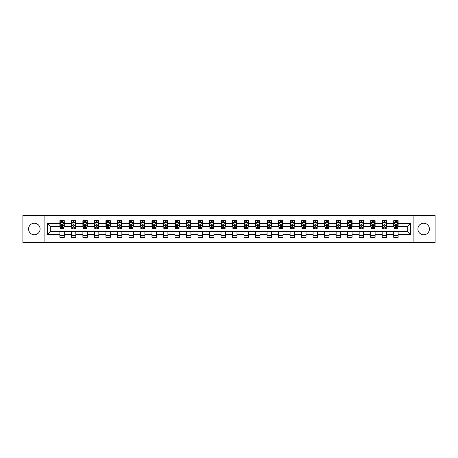 <?xml version="1.0" encoding="UTF-8"?>
<svg xmlns="http://www.w3.org/2000/svg" width="458" height="458" viewBox="0 0 458 458"><rect width="100%" height="100%" fill="white"/><g stroke="black" fill="none" stroke-linecap="round" stroke-linejoin="round"><path stroke-width="0.69" d="M423.661 223.246A5.754 5.754 0 0 0 417.908 229A5.754 5.754 0 0 0 423.661 234.754A5.754 5.754 0 0 0 429.421 229A5.754 5.754 0 0 0 423.661 223.246M34.339 223.246A5.754 5.754 0 0 0 28.579 229A5.754 5.754 0 0 0 34.339 234.754A5.754 5.754 0 0 0 40.092 229A5.754 5.754 0 0 0 34.339 223.246M413.11 242.654L435.1 242.654L435.1 215.346L413.11 215.346L413.11 242.654L44.89 242.654L44.89 215.346L22.9 215.346L22.9 242.654L44.89 242.654M413.11 215.346L44.89 215.346M398.128 223.389L398.128 220.699L393.703 220.699L393.703 223.389L386.621 223.389L386.621 220.699L382.19 220.699L382.19 223.389L375.108 223.389L375.108 220.699L370.682 220.699L370.682 223.389L363.595 223.389L363.595 220.699L359.169 220.699L359.169 223.389L352.082 223.389L352.082 220.699L347.656 220.699L347.656 223.389L340.575 223.389L340.575 220.699L336.143 220.699L336.143 223.389L329.062 223.389L329.062 220.699L324.636 220.699L324.636 223.389L317.549 223.389L317.549 220.699L313.123 220.699L313.123 223.389L306.036 223.389L306.036 220.699L301.61 220.699L301.61 223.389L294.528 223.389L294.528 220.699L290.097 220.699L290.097 223.389L283.015 223.389L283.015 220.699L278.59 220.699L278.59 223.389L271.502 223.389L271.502 220.699L267.077 220.699L267.077 223.389L259.995 223.389L259.995 220.699L255.564 220.699L255.564 223.389L248.482 223.389L248.482 220.699L244.051 220.699L244.051 223.389L236.969 223.389L236.969 220.699L232.544 220.699L232.544 223.389L225.456 223.389L225.456 220.699L221.031 220.699L221.031 223.389L213.949 223.389L213.949 220.699L209.518 220.699L209.518 223.389L202.436 223.389L202.436 220.699L198.005 220.699L198.005 223.389L190.923 223.389L190.923 220.699L186.498 220.699L186.498 223.389L179.41 223.389L179.41 220.699L174.985 220.699L174.985 223.389L167.903 223.389L167.903 220.699L163.472 220.699L163.472 223.389L156.39 223.389L156.39 220.699L151.964 220.699L151.964 223.389L144.877 223.389L144.877 220.699L140.451 220.699L140.451 223.389L133.364 223.389L133.364 220.699L128.938 220.699L128.938 223.389L121.857 223.389L121.857 220.699L117.425 220.699L117.425 223.389L110.344 223.389L110.344 220.699L105.918 220.699L105.918 223.389L98.831 223.389L98.831 220.699L94.405 220.699L94.405 223.389L87.318 223.389L87.318 220.699L82.892 220.699L82.892 223.389L75.81 223.389L75.81 220.699L71.379 220.699L71.379 223.389L64.297 223.389L64.297 220.699L59.872 220.699L59.872 223.389L47.323 223.389L47.323 234.611L50.277 231.656L59.872 231.656L59.872 237.301L64.297 237.301L64.297 231.656L71.379 231.656L71.379 237.301L75.81 237.301L75.81 231.656L82.892 231.656L82.892 237.301L87.318 237.301L87.318 231.656L94.405 231.656L94.405 237.301L98.831 237.301L98.831 231.656L105.918 231.656L105.918 237.301L110.344 237.301L110.344 231.656L117.425 231.656L117.425 237.301L121.857 237.301L121.857 231.656L128.938 231.656L128.938 237.301L133.364 237.301L133.364 231.656L140.451 231.656L140.451 237.301L144.877 237.301L144.877 231.656L151.964 231.656L151.964 237.301L156.39 237.301L156.39 231.656L163.472 231.656L163.472 237.301L167.903 237.301L167.903 231.656L174.985 231.656L174.985 237.301L179.41 237.301L179.41 231.656L186.498 231.656L186.498 237.301L190.923 237.301L190.923 231.656L198.005 231.656L198.005 237.301L202.436 237.301L202.436 231.656L209.518 231.656L209.518 237.301L213.949 237.301L213.949 231.656L221.031 231.656L221.031 237.301L225.456 237.301L225.456 231.656L232.544 231.656L232.544 237.301L236.969 237.301L236.969 231.656L244.051 231.656L244.051 237.301L248.482 237.301L248.482 231.656L255.564 231.656L255.564 237.301L259.995 237.301L259.995 231.656L267.077 231.656L267.077 237.301L271.502 237.301L271.502 231.656L278.59 231.656L278.59 237.301L283.015 237.301L283.015 231.656L290.097 231.656L290.097 237.301L294.528 237.301L294.528 231.656L301.61 231.656L301.61 237.301L306.036 237.301L306.036 231.656L313.123 231.656L313.123 237.301L317.549 237.301L317.549 231.656L324.636 231.656L324.636 237.301L329.062 237.301L329.062 231.656L336.143 231.656L336.143 237.301L340.575 237.301L340.575 231.656L347.656 231.656L347.656 237.301L352.082 237.301L352.082 231.656L359.169 231.656L359.169 237.301L363.595 237.301L363.595 231.656L370.682 231.656L370.682 237.301L375.108 237.301L375.108 231.656L382.19 231.656L382.19 237.301L386.621 237.301L386.621 231.656L393.703 231.656L393.703 237.301L398.128 237.301L398.128 231.656L407.723 231.656L407.723 226.344L398.128 226.344L398.128 223.389L410.677 223.389L410.677 234.611L398.128 234.611M393.703 234.611L386.621 234.611M382.19 234.611L375.108 234.611M370.682 234.611L363.595 234.611M359.169 234.611L352.082 234.611M347.656 234.611L340.575 234.611M336.143 234.611L329.062 234.611M324.636 234.611L317.549 234.611M313.123 234.611L306.036 234.611M301.61 234.611L294.528 234.611M290.097 234.611L283.015 234.611M278.59 234.611L271.502 234.611M267.077 234.611L259.995 234.611M255.564 234.611L248.482 234.611M244.051 234.611L236.969 234.611M232.544 234.611L225.456 234.611M221.031 234.611L213.949 234.611M209.518 234.611L202.436 234.611M198.005 234.611L190.923 234.611M186.498 234.611L179.41 234.611M174.985 234.611L167.903 234.611M163.472 234.611L156.39 234.611M151.964 234.611L144.877 234.611M140.451 234.611L133.364 234.611M128.938 234.611L121.857 234.611M117.425 234.611L110.344 234.611M105.918 234.611L98.831 234.611M94.405 234.611L87.318 234.611M82.892 234.611L75.81 234.611M71.379 234.611L64.297 234.611M59.872 234.611L47.323 234.611M393.703 223.389L393.703 226.344L386.621 226.344L386.621 223.389M382.19 223.389L382.19 226.344L375.108 226.344L375.108 223.389M370.682 223.389L370.682 226.344L363.595 226.344L363.595 223.389M359.169 223.389L359.169 226.344L352.082 226.344L352.082 223.389M347.656 223.389L347.656 226.344L340.575 226.344L340.575 223.389M336.143 223.389L336.143 226.344L329.062 226.344L329.062 223.389M324.636 223.389L324.636 226.344L317.549 226.344L317.549 223.389M313.123 223.389L313.123 226.344L306.036 226.344L306.036 223.389M301.61 223.389L301.61 226.344L294.528 226.344L294.528 223.389M290.097 223.389L290.097 226.344L283.015 226.344L283.015 223.389M278.59 223.389L278.59 226.344L271.502 226.344L271.502 223.389M267.077 223.389L267.077 226.344L259.995 226.344L259.995 223.389M255.564 223.389L255.564 226.344L248.482 226.344L248.482 223.389M244.051 223.389L244.051 226.344L236.969 226.344L236.969 223.389M232.544 223.389L232.544 226.344L225.456 226.344L225.456 223.389M221.031 223.389L221.031 226.344L213.949 226.344L213.949 223.389M209.518 223.389L209.518 226.344L202.436 226.344L202.436 223.389M198.005 223.389L198.005 226.344L190.923 226.344L190.923 223.389M186.498 223.389L186.498 226.344L179.41 226.344L179.41 223.389M174.985 223.389L174.985 226.344L167.903 226.344L167.903 223.389M163.472 223.389L163.472 226.344L156.39 226.344L156.39 223.389M151.964 223.389L151.964 226.344L144.877 226.344L144.877 223.389M140.451 223.389L140.451 226.344L133.364 226.344L133.364 223.389M128.938 223.389L128.938 226.344L121.857 226.344L121.857 223.389M117.425 223.389L117.425 226.344L110.344 226.344L110.344 223.389M105.918 223.389L105.918 226.344L98.831 226.344L98.831 223.389M94.405 223.389L94.405 226.344L87.318 226.344L87.318 223.389M82.892 223.389L82.892 226.344L75.81 226.344L75.81 223.389M71.379 223.389L71.379 226.344L64.297 226.344L64.297 223.389M59.872 223.389L59.872 226.344L50.277 226.344L47.323 223.389M50.277 226.344L50.277 231.656M410.677 234.611L407.723 231.656M407.723 226.344L410.677 223.389M59.872 222.542L60.238 222.542M61.641 222.542L62.528 222.542M63.925 222.542L64.297 222.542M59.872 226.269L60.238 226.269M61.641 226.269L62.528 226.269M63.925 226.269L64.297 226.269M59.872 231.731L64.297 231.731M59.872 235.458L64.297 235.458M71.379 231.731L75.81 231.731M71.379 235.458L75.81 235.458M71.379 222.542L71.751 222.542M73.154 222.542L74.036 222.542M75.438 222.542L75.81 222.542M71.379 226.269L71.751 226.269M73.154 226.269L74.036 226.269M75.438 226.269L75.81 226.269M82.892 231.731L87.318 231.731M82.892 235.458L87.318 235.458M82.892 222.542L83.264 222.542M84.661 222.542L85.549 222.542M86.951 222.542L87.318 222.542M82.892 226.269L83.264 226.269M84.661 226.269L85.549 226.269M86.951 226.269L87.318 226.269M94.405 231.731L98.831 231.731M94.405 235.458L98.831 235.458M94.405 222.542L94.772 222.542M96.174 222.542L97.062 222.542M98.464 222.542L98.831 222.542M94.405 226.269L94.772 226.269M96.174 226.269L97.062 226.269M98.464 226.269L98.831 226.269M105.918 231.731L110.344 231.731M105.918 235.458L110.344 235.458M105.918 222.542L106.285 222.542M107.687 222.542L108.575 222.542M109.972 222.542L110.344 222.542M105.918 226.269L106.285 226.269M107.687 226.269L108.575 226.269M109.972 226.269L110.344 226.269M117.425 231.731L121.857 231.731M117.425 235.458L121.857 235.458M117.425 222.542L117.798 222.542M119.2 222.542L120.082 222.542M121.484 222.542L121.857 222.542M117.425 226.269L117.798 226.269M119.2 226.269L120.082 226.269M121.484 226.269L121.857 226.269M128.938 231.731L133.364 231.731M128.938 235.458L133.364 235.458M128.938 222.542L129.305 222.542M130.707 222.542L131.595 222.542M132.997 222.542L133.364 222.542M128.938 226.269L129.305 226.269M130.707 226.269L131.595 226.269M132.997 226.269L133.364 226.269M140.451 231.731L144.877 231.731M140.451 235.458L144.877 235.458M140.451 222.542L140.818 222.542M142.22 222.542L143.108 222.542M144.51 222.542L144.877 222.542M140.451 226.269L140.818 226.269M142.22 226.269L143.108 226.269M144.51 226.269L144.877 226.269M151.964 231.731L156.39 231.731M151.964 235.458L156.39 235.458M151.964 222.542L152.331 222.542M153.733 222.542L154.621 222.542M156.018 222.542L156.39 222.542M151.964 226.269L152.331 226.269M153.733 226.269L154.621 226.269M156.018 226.269L156.39 226.269M163.472 231.731L167.903 231.731M163.472 235.458L167.903 235.458M163.472 222.542L163.844 222.542M165.246 222.542L166.128 222.542M167.531 222.542L167.903 222.542M163.472 226.269L163.844 226.269M165.246 226.269L166.128 226.269M167.531 226.269L167.903 226.269M174.985 231.731L179.41 231.731M174.985 235.458L179.41 235.458M174.985 222.542L175.351 222.542M176.754 222.542L177.641 222.542M179.044 222.542L179.41 222.542M174.985 226.269L175.351 226.269M176.754 226.269L177.641 226.269M179.044 226.269L179.41 226.269M186.498 231.731L190.923 231.731M186.498 235.458L190.923 235.458M186.498 222.542L186.864 222.542M188.267 222.542L189.154 222.542M190.557 222.542L190.923 222.542M186.498 226.269L186.864 226.269M188.267 226.269L189.154 226.269M190.557 226.269L190.923 226.269M198.005 231.731L202.436 231.731M198.005 235.458L202.436 235.458M198.005 222.542L198.377 222.542M199.78 222.542L200.661 222.542M202.064 222.542L202.436 222.542M198.005 226.269L198.377 226.269M199.78 226.269L200.661 226.269M202.064 226.269L202.436 226.269M209.518 231.731L213.949 231.731M209.518 235.458L213.949 235.458M209.518 222.542L209.89 222.542M211.293 222.542L212.174 222.542M213.577 222.542L213.949 222.542M209.518 226.269L209.89 226.269M211.293 226.269L212.174 226.269M213.577 226.269L213.949 226.269M221.031 231.731L225.456 231.731M221.031 235.458L225.456 235.458M221.031 222.542L221.397 222.542M222.8 222.542L223.687 222.542M225.09 222.542L225.456 222.542M221.031 226.269L221.397 226.269M222.8 226.269L223.687 226.269M225.09 226.269L225.456 226.269M232.544 231.731L236.969 231.731M232.544 235.458L236.969 235.458M232.544 222.542L232.91 222.542M234.313 222.542L235.2 222.542M236.603 222.542L236.969 222.542M232.544 226.269L232.91 226.269M234.313 226.269L235.2 226.269M236.603 226.269L236.969 226.269M244.051 231.731L248.482 231.731M244.051 235.458L248.482 235.458M244.051 222.542L244.423 222.542M245.826 222.542L246.707 222.542M248.11 222.542L248.482 222.542M244.051 226.269L244.423 226.269M245.826 226.269L246.707 226.269M248.11 226.269L248.482 226.269M255.564 231.731L259.995 231.731M255.564 235.458L259.995 235.458M255.564 222.542L255.936 222.542M257.339 222.542L258.22 222.542M259.623 222.542L259.995 222.542M255.564 226.269L255.936 226.269M257.339 226.269L258.22 226.269M259.623 226.269L259.995 226.269M267.077 231.731L271.502 231.731M267.077 235.458L271.502 235.458M267.077 222.542L267.443 222.542M268.846 222.542L269.733 222.542M271.136 222.542L271.502 222.542M267.077 226.269L267.443 226.269M268.846 226.269L269.733 226.269M271.136 226.269L271.502 226.269M278.59 231.731L283.015 231.731M278.59 235.458L283.015 235.458M278.59 222.542L278.956 222.542M280.359 222.542L281.246 222.542M282.649 222.542L283.015 222.542M278.59 226.269L278.956 226.269M280.359 226.269L281.246 226.269M282.649 226.269L283.015 226.269M290.097 231.731L294.528 231.731M290.097 235.458L294.528 235.458M290.097 222.542L290.469 222.542M291.872 222.542L292.754 222.542M294.156 222.542L294.528 222.542M290.097 226.269L290.469 226.269M291.872 226.269L292.754 226.269M294.156 226.269L294.528 226.269M301.61 231.731L306.036 231.731M301.61 235.458L306.036 235.458M301.61 222.542L301.982 222.542M303.379 222.542L304.267 222.542M305.669 222.542L306.036 222.542M301.61 226.269L301.982 226.269M303.379 226.269L304.267 226.269M305.669 226.269L306.036 226.269M313.123 231.731L317.549 231.731M313.123 235.458L317.549 235.458M313.123 222.542L313.49 222.542M314.892 222.542L315.78 222.542M317.182 222.542L317.549 222.542M313.123 226.269L313.49 226.269M314.892 226.269L315.78 226.269M317.182 226.269L317.549 226.269M324.636 231.731L329.062 231.731M324.636 235.458L329.062 235.458M324.636 222.542L325.003 222.542M326.405 222.542L327.293 222.542M328.695 222.542L329.062 222.542M324.636 226.269L325.003 226.269M326.405 226.269L327.293 226.269M328.695 226.269L329.062 226.269M336.143 231.731L340.575 231.731M336.143 235.458L340.575 235.458M336.143 222.542L336.515 222.542M337.918 222.542L338.8 222.542M340.202 222.542L340.575 222.542M336.143 226.269L336.515 226.269M337.918 226.269L338.8 226.269M340.202 226.269L340.575 226.269M347.656 231.731L352.082 231.731M347.656 235.458L352.082 235.458M347.656 222.542L348.028 222.542M349.425 222.542L350.313 222.542M351.715 222.542L352.082 222.542M347.656 226.269L348.028 226.269M349.425 226.269L350.313 226.269M351.715 226.269L352.082 226.269M359.169 231.731L363.595 231.731M359.169 235.458L363.595 235.458M359.169 222.542L359.536 222.542M360.938 222.542L361.826 222.542M363.228 222.542L363.595 222.542M359.169 226.269L359.536 226.269M360.938 226.269L361.826 226.269M363.228 226.269L363.595 226.269M370.682 231.731L375.108 231.731M370.682 235.458L375.108 235.458M370.682 222.542L371.049 222.542M372.451 222.542L373.339 222.542M374.736 222.542L375.108 222.542M370.682 226.269L371.049 226.269M372.451 226.269L373.339 226.269M374.736 226.269L375.108 226.269M382.19 231.731L386.621 231.731M382.19 235.458L386.621 235.458M382.19 222.542L382.562 222.542M383.964 222.542L384.846 222.542M386.249 222.542L386.621 222.542M382.19 226.269L382.562 226.269M383.964 226.269L384.846 226.269M386.249 226.269L386.621 226.269M393.703 231.731L398.128 231.731M393.703 235.458L398.128 235.458M393.703 222.542L394.075 222.542M395.472 222.542L396.359 222.542M397.762 222.542L398.128 222.542M393.703 226.269L394.075 226.269M395.472 226.269L396.359 226.269M397.762 226.269L398.128 226.269M62.528 221.661L61.641 221.661M63.925 227.632L62.528 227.632L62.528 228.559L63.925 228.559L63.925 224.054L63.193 222.582L60.977 222.582L60.238 224.054L60.238 228.559L61.641 228.559L61.641 227.632L60.238 227.632M60.238 224.054L60.238 220.699M63.925 224.054L63.925 220.699M61.641 222.582L61.641 220.699M62.528 220.699L62.528 222.582M62.528 227.632L62.528 224.609L61.641 224.609L61.641 227.632M74.036 221.661L73.154 221.661M75.438 227.632L74.036 227.632L74.036 228.559L75.438 228.559L75.438 224.054L74.7 222.582L72.49 222.582L71.751 224.054L71.751 228.559L73.154 228.559L73.154 227.632L71.751 227.632M71.751 224.054L71.751 220.699M75.438 224.054L75.438 220.699M73.154 222.582L73.154 220.699M74.036 220.699L74.036 222.582M74.036 227.632L74.036 224.609L73.154 224.609L73.154 227.632M85.549 221.661L84.661 221.661M86.951 227.632L85.549 227.632L85.549 228.559L86.951 228.559L86.951 224.054L86.213 222.582L83.997 222.582L83.264 224.054L83.264 228.559L84.661 228.559L84.661 227.632L83.264 227.632M83.264 224.054L83.264 220.699M86.951 224.054L86.951 220.699M84.661 222.582L84.661 220.699M85.549 220.699L85.549 222.582M85.549 227.632L85.549 224.609L84.661 224.609L84.661 227.632M97.062 221.661L96.174 221.661M98.464 227.632L97.062 227.632L97.062 228.559L98.464 228.559L98.464 224.054L97.726 222.582L95.51 222.582L94.772 224.054L94.772 228.559L96.174 228.559L96.174 227.632L94.772 227.632M94.772 224.054L94.772 220.699M98.464 224.054L98.464 220.699M96.174 222.582L96.174 220.699M97.062 220.699L97.062 222.582M97.062 227.632L97.062 224.609L96.174 224.609L96.174 227.632M108.575 221.661L107.687 221.661M109.972 227.632L108.575 227.632L108.575 228.559L109.972 228.559L109.972 224.054L109.239 222.582L107.023 222.582L106.285 224.054L106.285 228.559L107.687 228.559L107.687 227.632L106.285 227.632M106.285 224.054L106.285 220.699M109.972 224.054L109.972 220.699M107.687 222.582L107.687 220.699M108.575 220.699L108.575 222.582M108.575 227.632L108.575 224.609L107.687 224.609L107.687 227.632M120.082 221.661L119.2 221.661M121.484 227.632L120.082 227.632L120.082 228.559L121.484 228.559L121.484 224.054L120.746 222.582L118.536 222.582L117.798 224.054L117.798 228.559L119.2 228.559L119.2 227.632L117.798 227.632M117.798 224.054L117.798 220.699M121.484 224.054L121.484 220.699M119.2 222.582L119.2 220.699M120.082 220.699L120.082 222.582M120.082 227.632L120.082 224.609L119.2 224.609L119.2 227.632M131.595 221.661L130.707 221.661M132.997 227.632L131.595 227.632L131.595 228.559L132.997 228.559L132.997 224.054L132.259 222.582L130.043 222.582L129.305 224.054L129.305 228.559L130.707 228.559L130.707 227.632L129.305 227.632M129.305 224.054L129.305 220.699M132.997 224.054L132.997 220.699M130.707 222.582L130.707 220.699M131.595 220.699L131.595 222.582M131.595 227.632L131.595 224.609L130.707 224.609L130.707 227.632M143.108 221.661L142.22 221.661M144.51 227.632L143.108 227.632L143.108 228.559L144.51 228.559L144.51 224.054L143.772 222.582L141.556 222.582L140.818 224.054L140.818 228.559L142.22 228.559L142.22 227.632L140.818 227.632M140.818 224.054L140.818 220.699M144.51 224.054L144.51 220.699M142.22 222.582L142.22 220.699M143.108 220.699L143.108 222.582M143.108 227.632L143.108 224.609L142.22 224.609L142.22 227.632M154.621 221.661L153.733 221.661M156.018 227.632L154.621 227.632L154.621 228.559L156.018 228.559L156.018 224.054L155.285 222.582L153.069 222.582L152.331 224.054L152.331 228.559L153.733 228.559L153.733 227.632L152.331 227.632M152.331 224.054L152.331 220.699M156.018 224.054L156.018 220.699M153.733 222.582L153.733 220.699M154.621 220.699L154.621 222.582M154.621 227.632L154.621 224.609L153.733 224.609L153.733 227.632M166.128 221.661L165.246 221.661M167.531 227.632L166.128 227.632L166.128 228.559L167.531 228.559L167.531 224.054L166.792 222.582L164.582 222.582L163.844 224.054L163.844 228.559L165.246 228.559L165.246 227.632L163.844 227.632M163.844 224.054L163.844 220.699M167.531 224.054L167.531 220.699M165.246 222.582L165.246 220.699M166.128 220.699L166.128 222.582M166.128 227.632L166.128 224.609L165.246 224.609L165.246 227.632M177.641 221.661L176.754 221.661M179.044 227.632L177.641 227.632L177.641 228.559L179.044 228.559L179.044 224.054L178.305 222.582L176.09 222.582L175.351 224.054L175.351 228.559L176.754 228.559L176.754 227.632L175.351 227.632M175.351 224.054L175.351 220.699M179.044 224.054L179.044 220.699M176.754 222.582L176.754 220.699M177.641 220.699L177.641 222.582M177.641 227.632L177.641 224.609L176.754 224.609L176.754 227.632M189.154 221.661L188.267 221.661M190.557 227.632L189.154 227.632L189.154 228.559L190.557 228.559L190.557 224.054L189.818 222.582L187.603 222.582L186.864 224.054L186.864 228.559L188.267 228.559L188.267 227.632L186.864 227.632M186.864 224.054L186.864 220.699M190.557 224.054L190.557 220.699M188.267 222.582L188.267 220.699M189.154 220.699L189.154 222.582M189.154 227.632L189.154 224.609L188.267 224.609L188.267 227.632M200.661 221.661L199.78 221.661M202.064 227.632L200.661 227.632L200.661 228.559L202.064 228.559L202.064 224.054L201.325 222.582L199.115 222.582L198.377 224.054L198.377 228.559L199.78 228.559L199.78 227.632L198.377 227.632M198.377 224.054L198.377 220.699M202.064 224.054L202.064 220.699M199.78 222.582L199.78 220.699M200.661 220.699L200.661 222.582M200.661 227.632L200.661 224.609L199.78 224.609L199.78 227.632M212.174 221.661L211.293 221.661M213.577 227.632L212.174 227.632L212.174 228.559L213.577 228.559L213.577 224.054L212.838 222.582L210.628 222.582L209.89 224.054L209.89 228.559L211.293 228.559L211.293 227.632L209.89 227.632M209.89 224.054L209.89 220.699M213.577 224.054L213.577 220.699M211.293 222.582L211.293 220.699M212.174 220.699L212.174 222.582M212.174 227.632L212.174 224.609L211.293 224.609L211.293 227.632M223.687 221.661L222.8 221.661M225.09 227.632L223.687 227.632L223.687 228.559L225.09 228.559L225.09 224.054L224.351 222.582L222.136 222.582L221.397 224.054L221.397 228.559L222.8 228.559L222.8 227.632L221.397 227.632M221.397 224.054L221.397 220.699M225.09 224.054L225.09 220.699M222.8 222.582L222.8 220.699M223.687 220.699L223.687 222.582M223.687 227.632L223.687 224.609L222.8 224.609L222.8 227.632M235.2 221.661L234.313 221.661M236.603 227.632L235.2 227.632L235.2 228.559L236.603 228.559L236.603 224.054L235.864 222.582L233.649 222.582L232.91 224.054L232.91 228.559L234.313 228.559L234.313 227.632L232.91 227.632M232.91 224.054L232.91 220.699M236.603 224.054L236.603 220.699M234.313 222.582L234.313 220.699M235.2 220.699L235.2 222.582M235.2 227.632L235.2 224.609L234.313 224.609L234.313 227.632M246.707 221.661L245.826 221.661M248.11 227.632L246.707 227.632L246.707 228.559L248.11 228.559L248.11 224.054L247.372 222.582L245.162 222.582L244.423 224.054L244.423 228.559L245.826 228.559L245.826 227.632L244.423 227.632M244.423 224.054L244.423 220.699M248.11 224.054L248.11 220.699M245.826 222.582L245.826 220.699M246.707 220.699L246.707 222.582M246.707 227.632L246.707 224.609L245.826 224.609L245.826 227.632M258.22 221.661L257.339 221.661M259.623 227.632L258.22 227.632L258.22 228.559L259.623 228.559L259.623 224.054L258.885 222.582L256.675 222.582L255.936 224.054L255.936 228.559L257.339 228.559L257.339 227.632L255.936 227.632M255.936 224.054L255.936 220.699M259.623 224.054L259.623 220.699M257.339 222.582L257.339 220.699M258.22 220.699L258.22 222.582M258.22 227.632L258.22 224.609L257.339 224.609L257.339 227.632M269.733 221.661L268.846 221.661M271.136 227.632L269.733 227.632L269.733 228.559L271.136 228.559L271.136 224.054L270.397 222.582L268.182 222.582L267.443 224.054L267.443 228.559L268.846 228.559L268.846 227.632L267.443 227.632M267.443 224.054L267.443 220.699M271.136 224.054L271.136 220.699M268.846 222.582L268.846 220.699M269.733 220.699L269.733 222.582M269.733 227.632L269.733 224.609L268.846 224.609L268.846 227.632M281.246 221.661L280.359 221.661M282.649 227.632L281.246 227.632L281.246 228.559L282.649 228.559L282.649 224.054L281.91 222.582L279.695 222.582L278.956 224.054L278.956 228.559L280.359 228.559L280.359 227.632L278.956 227.632M278.956 224.054L278.956 220.699M282.649 224.054L282.649 220.699M280.359 222.582L280.359 220.699M281.246 220.699L281.246 222.582M281.246 227.632L281.246 224.609L280.359 224.609L280.359 227.632M292.754 221.661L291.872 221.661M294.156 227.632L292.754 227.632L292.754 228.559L294.156 228.559L294.156 224.054L293.418 222.582L291.208 222.582L290.469 224.054L290.469 228.559L291.872 228.559L291.872 227.632L290.469 227.632M290.469 224.054L290.469 220.699M294.156 224.054L294.156 220.699M291.872 222.582L291.872 220.699M292.754 220.699L292.754 222.582M292.754 227.632L292.754 224.609L291.872 224.609L291.872 227.632M304.267 221.661L303.379 221.661M305.669 227.632L304.267 227.632L304.267 228.559L305.669 228.559L305.669 224.054L304.931 222.582L302.715 222.582L301.982 224.054L301.982 228.559L303.379 228.559L303.379 227.632L301.982 227.632M301.982 224.054L301.982 220.699M305.669 224.054L305.669 220.699M303.379 222.582L303.379 220.699M304.267 220.699L304.267 222.582M304.267 227.632L304.267 224.609L303.379 224.609L303.379 227.632M315.78 221.661L314.892 221.661M317.182 227.632L315.78 227.632L315.78 228.559L317.182 228.559L317.182 224.054L316.444 222.582L314.228 222.582L313.49 224.054L313.49 228.559L314.892 228.559L314.892 227.632L313.49 227.632M313.49 224.054L313.49 220.699M317.182 224.054L317.182 220.699M314.892 222.582L314.892 220.699M315.78 220.699L315.78 222.582M315.78 227.632L315.78 224.609L314.892 224.609L314.892 227.632M327.293 221.661L326.405 221.661M328.695 227.632L327.293 227.632L327.293 228.559L328.695 228.559L328.695 224.054L327.957 222.582L325.741 222.582L325.003 224.054L325.003 228.559L326.405 228.559L326.405 227.632L325.003 227.632M325.003 224.054L325.003 220.699M328.695 224.054L328.695 220.699M326.405 222.582L326.405 220.699M327.293 220.699L327.293 222.582M327.293 227.632L327.293 224.609L326.405 224.609L326.405 227.632M338.8 221.661L337.918 221.661M340.202 227.632L338.8 227.632L338.8 228.559L340.202 228.559L340.202 224.054L339.464 222.582L337.254 222.582L336.515 224.054L336.515 228.559L337.918 228.559L337.918 227.632L336.515 227.632M336.515 224.054L336.515 220.699M340.202 224.054L340.202 220.699M337.918 222.582L337.918 220.699M338.8 220.699L338.8 222.582M338.8 227.632L338.8 224.609L337.918 224.609L337.918 227.632M350.313 221.661L349.425 221.661M351.715 227.632L350.313 227.632L350.313 228.559L351.715 228.559L351.715 224.054L350.977 222.582L348.761 222.582L348.028 224.054L348.028 228.559L349.425 228.559L349.425 227.632L348.028 227.632M348.028 224.054L348.028 220.699M351.715 224.054L351.715 220.699M349.425 222.582L349.425 220.699M350.313 220.699L350.313 222.582M350.313 227.632L350.313 224.609L349.425 224.609L349.425 227.632M361.826 221.661L360.938 221.661M363.228 227.632L361.826 227.632L361.826 228.559L363.228 228.559L363.228 224.054L362.49 222.582L360.274 222.582L359.536 224.054L359.536 228.559L360.938 228.559L360.938 227.632L359.536 227.632M359.536 224.054L359.536 220.699M363.228 224.054L363.228 220.699M360.938 222.582L360.938 220.699M361.826 220.699L361.826 222.582M361.826 227.632L361.826 224.609L360.938 224.609L360.938 227.632M373.339 221.661L372.451 221.661M374.736 227.632L373.339 227.632L373.339 228.559L374.736 228.559L374.736 224.054L374.003 222.582L371.787 222.582L371.049 224.054L371.049 228.559L372.451 228.559L372.451 227.632L371.049 227.632M371.049 224.054L371.049 220.699M374.736 224.054L374.736 220.699M372.451 222.582L372.451 220.699M373.339 220.699L373.339 222.582M373.339 227.632L373.339 224.609L372.451 224.609L372.451 227.632M384.846 221.661L383.964 221.661M386.249 227.632L384.846 227.632L384.846 228.559L386.249 228.559L386.249 224.054L385.51 222.582L383.3 222.582L382.562 224.054L382.562 228.559L383.964 228.559L383.964 227.632L382.562 227.632M382.562 224.054L382.562 220.699M386.249 224.054L386.249 220.699M383.964 222.582L383.964 220.699M384.846 220.699L384.846 222.582M384.846 227.632L384.846 224.609L383.964 224.609L383.964 227.632M396.359 221.661L395.472 221.661M397.762 227.632L396.359 227.632L396.359 228.559L397.762 228.559L397.762 224.054L397.023 222.582L394.807 222.582L394.075 224.054L394.075 228.559L395.472 228.559L395.472 227.632L394.075 227.632M394.075 224.054L394.075 220.699M397.762 224.054L397.762 220.699M395.472 222.582L395.472 220.699M396.359 220.699L396.359 222.582M396.359 227.632L396.359 224.609L395.472 224.609L395.472 227.632M63.908 224.019L60.256 224.019M60.238 222.668L60.931 222.668M63.233 222.668L63.925 222.668M61.641 225.657L60.238 225.657M63.925 225.657L62.528 225.657M62.528 222.13L61.641 222.13M75.421 224.019L71.769 224.019M71.751 222.668L72.444 222.668M74.746 222.668L75.438 222.668M73.154 225.657L71.751 225.657M75.438 225.657L74.036 225.657M74.036 222.13L73.154 222.13M86.934 224.019L83.282 224.019M83.264 222.668L83.957 222.668M86.259 222.668L86.951 222.668M84.661 225.657L83.264 225.657M86.951 225.657L85.549 225.657M85.549 222.13L84.661 222.13M98.441 224.019L94.789 224.019M94.772 222.668L95.464 222.668M97.772 222.668L98.464 222.668M96.174 225.657L94.772 225.657M98.464 225.657L97.062 225.657M97.062 222.13L96.174 222.13M109.954 224.019L106.302 224.019M106.285 222.668L106.977 222.668M109.279 222.668L109.972 222.668M107.687 225.657L106.285 225.657M109.972 225.657L108.575 225.657M108.575 222.13L107.687 222.13M121.467 224.019L117.815 224.019M117.798 222.668L118.49 222.668M120.792 222.668L121.484 222.668M119.2 225.657L117.798 225.657M121.484 225.657L120.082 225.657M120.082 222.13L119.2 222.13M132.98 224.019L129.328 224.019M129.305 222.668L130.003 222.668M132.305 222.668L132.997 222.668M130.707 225.657L129.305 225.657M132.997 225.657L131.595 225.657M131.595 222.13L130.707 222.13M144.488 224.019L140.835 224.019M140.818 222.668L141.511 222.668M143.818 222.668L144.51 222.668M142.22 225.657L140.818 225.657M144.51 225.657L143.108 225.657M143.108 222.13L142.22 222.13M156.001 224.019L152.348 224.019M152.331 222.668L153.024 222.668M155.325 222.668L156.018 222.668M153.733 225.657L152.331 225.657M156.018 225.657L154.621 225.657M154.621 222.13L153.733 222.13M167.514 224.019L163.861 224.019M163.844 222.668L164.536 222.668M166.838 222.668L167.531 222.668M165.246 225.657L163.844 225.657M167.531 225.657L166.128 225.657M166.128 222.13L165.246 222.13M179.026 224.019L175.374 224.019M175.351 222.668L176.049 222.668M178.351 222.668L179.044 222.668M176.754 225.657L175.351 225.657M179.044 225.657L177.641 225.657M177.641 222.13L176.754 222.13M190.534 224.019L186.881 224.019M186.864 222.668L187.557 222.668M189.858 222.668L190.557 222.668M188.267 225.657L186.864 225.657M190.557 225.657L189.154 225.657M189.154 222.13L188.267 222.13M202.047 224.019L198.394 224.019M198.377 222.668L199.07 222.668M201.371 222.668L202.064 222.668M199.78 225.657L198.377 225.657M202.064 225.657L200.661 225.657M200.661 222.13L199.78 222.13M213.56 224.019L209.907 224.019M209.89 222.668L210.583 222.668M212.884 222.668L213.577 222.668M211.293 225.657L209.89 225.657M213.577 225.657L212.174 225.657M212.174 222.13L211.293 222.13M225.073 224.019L221.42 224.019M221.397 222.668L222.096 222.668M224.397 222.668L225.09 222.668M222.8 225.657L221.397 225.657M225.09 225.657L223.687 225.657M223.687 222.13L222.8 222.13M236.58 224.019L232.927 224.019M232.91 222.668L233.603 222.668M235.904 222.668L236.603 222.668M234.313 225.657L232.91 225.657M236.603 225.657L235.2 225.657M235.2 222.13L234.313 222.13M248.093 224.019L244.44 224.019M244.423 222.668L245.116 222.668M247.417 222.668L248.11 222.668M245.826 225.657L244.423 225.657M248.11 225.657L246.707 225.657M246.707 222.13L245.826 222.13M259.606 224.019L255.953 224.019M255.936 222.668L256.629 222.668M258.93 222.668L259.623 222.668M257.339 225.657L255.936 225.657M259.623 225.657L258.22 225.657M258.22 222.13L257.339 222.13M271.119 224.019L267.466 224.019M267.443 222.668L268.142 222.668M270.443 222.668L271.136 222.668M268.846 225.657L267.443 225.657M271.136 225.657L269.733 225.657M269.733 222.13L268.846 222.13M282.626 224.019L278.974 224.019M278.956 222.668L279.649 222.668M281.951 222.668L282.649 222.668M280.359 225.657L278.956 225.657M282.649 225.657L281.246 225.657M281.246 222.13L280.359 222.13M294.139 224.019L290.486 224.019M290.469 222.668L291.162 222.668M293.464 222.668L294.156 222.668M291.872 225.657L290.469 225.657M294.156 225.657L292.754 225.657M292.754 222.13L291.872 222.13M305.652 224.019L301.999 224.019M301.982 222.668L302.675 222.668M304.976 222.668L305.669 222.668M303.379 225.657L301.982 225.657M305.669 225.657L304.267 225.657M304.267 222.13L303.379 222.13M317.165 224.019L313.512 224.019M313.49 222.668L314.182 222.668M316.489 222.668L317.182 222.668M314.892 225.657L313.49 225.657M317.182 225.657L315.78 225.657M315.78 222.13L314.892 222.13M328.672 224.019L325.02 224.019M325.003 222.668L325.695 222.668M327.997 222.668L328.695 222.668M326.405 225.657L325.003 225.657M328.695 225.657L327.293 225.657M327.293 222.13L326.405 222.13M340.185 224.019L336.533 224.019M336.515 222.668L337.208 222.668M339.51 222.668L340.202 222.668M337.918 225.657L336.515 225.657M340.202 225.657L338.8 225.657M338.8 222.13L337.918 222.13M351.698 224.019L348.046 224.019M348.028 222.668L348.721 222.668M351.023 222.668L351.715 222.668M349.425 225.657L348.028 225.657M351.715 225.657L350.313 225.657M350.313 222.13L349.425 222.13M363.211 224.019L359.559 224.019M359.536 222.668L360.228 222.668M362.536 222.668L363.228 222.668M360.938 225.657L359.536 225.657M363.228 225.657L361.826 225.657M361.826 222.13L360.938 222.13M374.718 224.019L371.066 224.019M371.049 222.668L371.741 222.668M374.043 222.668L374.736 222.668M372.451 225.657L371.049 225.657M374.736 225.657L373.339 225.657M373.339 222.13L372.451 222.13M386.231 224.019L382.579 224.019M382.562 222.668L383.254 222.668M385.556 222.668L386.249 222.668M383.964 225.657L382.562 225.657M386.249 225.657L384.846 225.657M384.846 222.13L383.964 222.13M397.744 224.019L394.092 224.019M394.075 222.668L394.767 222.668M397.069 222.668L397.762 222.668M395.472 225.657L394.075 225.657M397.762 225.657L396.359 225.657M396.359 222.13L395.472 222.13"/></g></svg>
